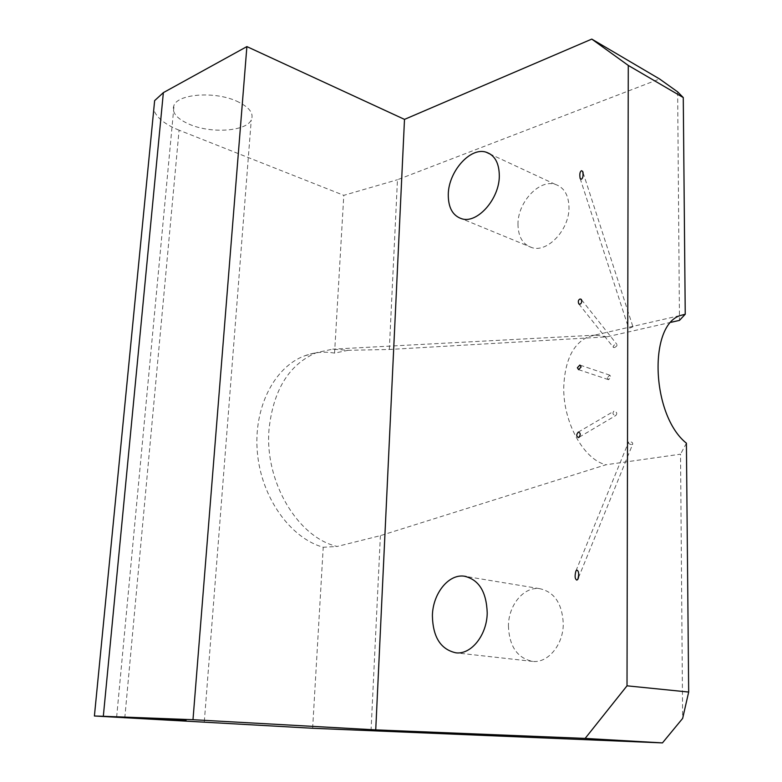 <?xml version="1.0" encoding="UTF-8"?>
<svg xmlns="http://www.w3.org/2000/svg" width="782" height="782" viewBox="0 0 782 782"><rect width="100%" height="100%" fill="white"/><g stroke="black" fill="none" stroke-linecap="round" stroke-linejoin="round"><path stroke-width="0.59" stroke-dasharray="3.91 2.93" d="M508.427 625.776C509.18 646.274 517.264 658.151 532.689 661.406C548.016 663.273 563.392 644.651 563.284 623.733C562.229 603.548 554.34 591.847 539.629 588.651C523.891 586.412 508.554 604.994 508.427 625.776M517.977 223.965C518.085 236.76 522.816 244.678 532.171 247.718C547.732 252.674 569.345 229.605 568.993 207.611C568.719 195.129 564.125 187.377 555.22 184.347C539.179 179.078 517.831 202.274 517.977 223.965M614.437 347.54C616.617 346.534 617.409 345.448 616.832 344.276L615.893 344.217C613.674 345.165 612.873 346.25 613.489 347.462L614.437 347.54M629.588 328.157L632.931 326.759L629.588 328.157M615.581 415.545L615.845 415.477C617.438 413.463 616.871 412.016 614.144 411.137L613.89 411.205C612.238 413.238 612.805 414.685 615.581 415.545M631.866 444.587L632.648 444.254C633 442.749 631.915 441.869 629.393 441.595L628.62 441.947C628.239 443.492 629.324 444.372 631.866 444.587M607.272 377.794L608.572 379.69L611.016 377.041L609.764 375.165L607.272 377.794M236.428 101.034C249.233 106.968 254.179 113.302 251.247 120.047C246.056 131.317 211.717 133.732 190.085 124.592C176.546 118.796 171.209 112.276 174.083 105.042C178.931 93.742 214.972 91.299 236.428 101.034M671.122 322.272L606.773 336.856L389.319 349.476L348.166 350.307L332.643 349.163L316.642 352.594C289.232 364.168 273.358 389.71 269.037 429.22C264.394 481.722 297.893 537.635 337.198 546.462L380.394 535.65L605.991 464.752L680.536 454.186L682.647 718.414M606.773 336.856L595.522 335.136L589.188 336.407C573.538 342.878 565.073 359.564 563.763 386.464C562.708 421.703 583.626 459.718 605.991 464.752M686.41 443.198L680.536 454.186M371.03 730.789L380.394 535.65M677.642 91.865L679.47 320.385M389.319 349.476L397.461 179.733L659.578 78.972M124.778 718.023L179.078 130.183L343.797 195.334L397.461 179.733M179.078 130.183C165.031 124.504 156.586 117.72 153.741 109.812M348.166 350.307L334.569 353.102L343.797 195.334M334.569 353.102C324.413 351.323 314.491 352.213 304.814 355.761C274.404 366.817 253.231 407.745 257.386 452.661C261.364 497.577 290.278 538.026 323.22 547.273L337.198 546.462M312.634 728.267L323.22 547.273M532.689 661.406L456.023 652.843M532.171 247.718L462.015 218.852M581.573 299.838L616.832 344.276M583.108 172.724L632.931 326.759M579.257 437.158L615.845 415.477M578.504 577.654L632.648 444.254M578.631 369.671L608.572 379.69M204.317 721.532L251.247 120.047M595.522 335.136L332.643 349.163M589.188 336.407L681.503 315.214M304.814 355.761L316.642 352.594M116.635 717.153L174.083 105.042M580.195 365.165L609.764 375.165M575.963 570.85L628.62 441.947M578.24 432.153L613.89 411.205M580.176 178.56L628.66 328.264M578.885 304.002L613.489 347.462M555.22 184.347L490.627 154.298M539.629 588.651L466.131 576.5"/><path stroke-width="1.17" d="M432.397 615.493C432.808 637.056 440.686 649.51 456.023 652.843C471.302 654.72 487 634.974 487.215 612.922C486.463 591.642 478.76 579.394 464.107 576.168C448.428 573.959 432.847 593.636 432.397 615.493M448.282 194.386C448.194 207.729 452.768 215.891 462.015 218.852C477.411 223.681 499.317 199.048 499.317 176.067C499.219 163.027 494.762 155.041 485.945 152.119C470.041 147.036 448.477 171.766 448.282 194.386M580.019 299.017L581.085 299.223C582.101 301.657 581.73 303.318 579.961 304.208L578.885 304.002C577.869 301.569 578.25 299.907 580.019 299.017M581.466 170.691L582.678 171.385C583.431 175.598 582.991 178.218 581.368 179.254L580.176 178.56C579.423 174.347 579.853 171.727 581.466 170.691M578.504 432.084C580.684 433.15 580.752 434.948 578.719 437.48L578.445 437.549C576.275 436.464 576.207 434.665 578.24 432.153L578.504 432.084M576.94 570.117C578.876 571.095 579.169 574.183 577.81 579.354L576.833 580.097C574.887 579.081 574.604 576.002 575.963 570.85L576.94 570.117M581.114 366.963L578.631 369.671L577.37 367.755L579.853 365.047L581.114 366.963M186.057 720.418L116.635 717.153L186.057 720.418M153.741 109.812L154.641 100.624L163.36 92.638L246.887 46.597L192.988 719.704L375.731 729.88L585.132 738.413L627.017 685.824L688.678 692.05L686.41 443.198C650.898 414.861 648.21 322.986 681.503 315.214L685.237 314.247L683.263 97.555L628.278 65.424L591.788 39.1L659.578 78.972L677.642 91.865L683.263 97.555M163.36 92.638L103.322 716.283L192.988 719.704M671.122 322.272L679.47 320.385L685.237 314.247M688.678 692.05L682.647 718.414L662.452 742.9L312.634 728.267L94.407 715.999L154.641 100.624M375.731 729.88L404.499 119.382L246.887 46.597M404.499 119.382L591.788 39.1M103.322 716.283L94.407 715.999M662.452 742.9L585.132 738.413M627.017 685.824L628.278 65.424M581.085 299.223L581.573 299.838M582.678 171.385L583.108 172.724M578.719 437.48L579.257 437.158M577.81 579.354L578.504 577.654M490.627 154.298L485.945 152.119M466.131 576.5L464.107 576.168"/></g></svg>
